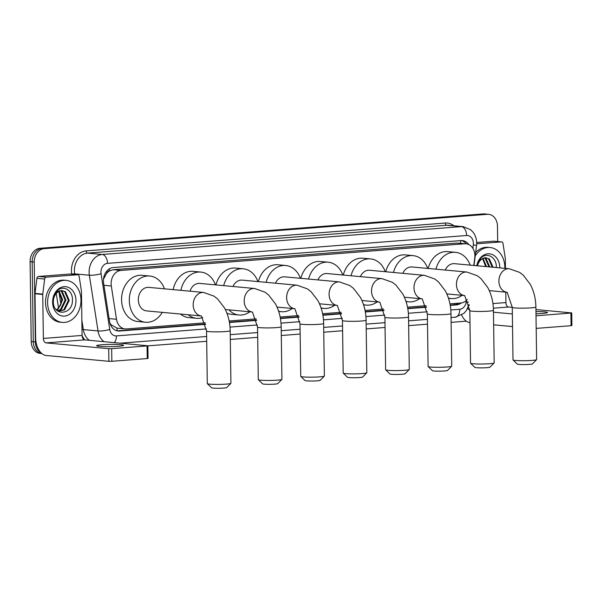 <?xml version="1.0" encoding="UTF-8"?>
<svg xmlns="http://www.w3.org/2000/svg" width="602" height="602" viewBox="0 0 602 602"><rect width="100%" height="100%" fill="white"/><g stroke="black" fill="none" stroke-linecap="round" stroke-linejoin="round"><path stroke-width="0.9" d="M473.819 265.467L474.775 257.814A12.657 9.986 95.3 0 0 474.895 255.617A12.657 9.986 95.3 0 0 466.046 243.787A12.657 9.986 95.3 0 0 464.706 243.78L120.964 270.426A12.657 9.986 95.3 0 0 111.31 285.995L116.487 319.271A12.657 9.986 95.3 0 0 125.148 328.918A12.657 9.986 95.3 0 0 126.495 328.925L205.252 322.822M106.426 273.647A12.657 9.986 -84.7 0 1 109.639 270.832L109.459 270.84A4.222 3.326 95.3 0 0 106.426 273.647L103.476 279.223M109.955 323.214L111.317 324.929L117.081 328.165L125.148 328.918M466.046 243.787L456.948 243.057L113.206 269.711L109.639 270.832M449.95 303.852L460.823 303.009A12.657 9.986 95.3 0 0 467.325 299.427M229.144 320.971L256.249 318.864M280.141 317.013L298.705 315.576M322.597 313.725L341.153 312.287M365.045 310.429L383.609 308.992M407.494 307.14L426.058 305.703M41.011 352.787A12.657 9.986 -84.7 0 1 35.345 341.951L34.231 262.066L32.162 261.87A12.657 9.986 -84.7 0 1 42.005 248.483L485.212 214.124A12.657 9.986 -84.7 0 1 486.551 214.131A12.657 9.986 -84.7 0 0 485.212 214.124L42.005 248.483A12.657 9.986 -84.7 0 0 32.162 261.87L33.283 341.755L32.162 261.87L30.1 261.682A12.657 9.986 -84.7 0 1 39.935 248.287L483.15 213.928A12.657 9.986 -84.7 0 1 484.49 213.936L488.621 214.32A12.657 9.986 -84.7 0 1 497.463 226.149L497.681 241.545M41.839 353.555A12.657 9.986 -84.7 0 1 33.283 341.755A12.657 9.986 -84.7 0 0 41.839 353.555L40.063 353.397A12.657 9.986 -84.7 0 1 31.214 341.567L30.1 261.682M468.77 244.54A12.657 9.986 95.3 0 0 462.344 240.582A12.657 9.986 95.3 0 0 460.997 240.574L113.244 267.536A12.657 9.986 95.3 0 0 103.589 283.106L109.541 321.363A12.657 9.986 95.3 0 0 118.203 331.017A12.657 9.986 95.3 0 0 119.55 331.025L205.688 324.343M461.305 240.559A12.657 9.986 -84.7 0 1 466.302 243.818M34.231 262.066A12.657 9.986 -84.7 0 1 44.066 248.671L487.274 214.312A12.657 9.986 -84.7 0 1 488.621 214.32M466.302 321.167L451.109 322.341M427.503 324.177L408.66 325.637M385.054 327.465L366.204 328.925M342.598 330.754L323.756 332.214M300.15 334.05L281.3 335.51M257.701 337.338L230.303 339.46M206.704 341.289L147.874 345.857M450.236 305.387L456.482 304.905A12.657 9.986 95.3 0 0 461.298 302.957M229.43 322.506L256.685 320.392M280.427 318.548L299.141 317.103M322.883 315.26L341.59 313.808M365.331 311.971L384.046 310.519M407.787 308.675L426.494 307.231M205.598 324.004L117.488 330.829A12.657 9.986 -84.7 0 1 117.179 330.852M458.671 303.175A12.657 9.986 -84.7 0 1 454.412 304.71L450.176 305.041M426.404 306.885L407.72 308.329M383.956 310.173L365.271 311.625M341.5 313.469L322.822 314.914M299.051 316.757L280.366 318.202M256.595 320.046L229.37 322.16M475.226 255.903A21.1 16.645 -84.7 0 1 490.081 247.52A21.1 16.645 -84.7 0 1 504.822 267.235A21.1 16.645 -84.7 0 1 504.815 268.334M475.655 252.471A21.1 16.645 -84.7 0 1 488.019 247.332L490.081 247.52M476.776 265.738A14.764 11.656 -84.7 0 1 489.403 253.811A14.764 11.656 -84.7 0 1 499.818 267.619A14.764 11.656 -84.7 0 1 499.818 267.875M492.263 267.175L488.5 258.762L486.04 257.754M477.544 265.813A10.55 8.323 -84.7 0 1 485.31 257.784L489.321 258.837L493.083 267.25M488.982 266.867L485.227 258.454L484.339 257.949M489.802 266.942L486.047 258.529L484.776 257.859M485.709 266.566L482.571 258.627M486.529 266.641L483.015 258.408M482.676 258.574L485.453 266.009M496.274 267.634C497.086 257.235 486.499 251.433 480.554 258.484L477.01 265.76M477.062 265.768L480.253 259.703L485.31 257.784M535.983 313.732A13.5 1.114 -0.8 0 0 542.221 313.424A13.5 1.114 -0.8 0 0 547.466 312.476A13.5 1.114 -0.8 0 0 535.953 311.535M476.664 243.81L501.323 241.899L493.58 241.184A2.107 1.663 -84.7 0 1 493.806 241.184A2.107 1.663 -84.7 0 1 494.024 241.221M476.671 242.493L493.58 241.184M461.651 315.087A16.879 10.272 -94.4 0 0 469.981 322.627M571.727 312.927L571.9 325.539L571.08 325.69L570.907 313.07L571.727 312.927L535.931 309.548M536.194 328.391L571.08 325.69M493.64 324.817L512.535 326.57M536.013 315.779L570.907 313.07M445.262 270.042A11.814 9.323 95.3 0 1 454.465 263.676L509.33 268.755L519.699 272.428L523.296 275.212L530.212 284.227C533.854 291.097 535.742 298.697 535.893 307.012A11.814 0.971 179.2 0 1 531.303 307.848A11.814 0.971 179.2 0 1 518.879 308.126A11.814 0.971 179.2 0 1 512.264 307.344L508.57 307.02A4.222 2.566 85.6 0 1 505.928 302.573L505.785 292.151M512.362 313.951L493.467 312.205M469.801 310.015A4.222 2.566 85.6 0 1 467.762 308.134M505.454 268.394L505.319 258.612A2.107 1.663 95.3 0 0 505.289 258.25L502.994 243.509A2.107 1.663 95.3 0 0 501.549 241.899A2.107 1.663 95.3 0 0 501.323 241.899M47.596 302.678A21.1 16.645 -84.7 0 1 66.228 280.382A21.1 16.645 -84.7 0 1 80.969 300.097A21.1 16.645 -84.7 0 1 62.337 322.394A21.1 16.645 -84.7 0 1 47.596 302.678M62.337 322.394L60.275 322.205A21.1 16.645 -84.7 0 1 45.534 302.49A21.1 16.645 -84.7 0 1 64.166 280.193L66.228 280.382M53.36 301.941C53.269 316.772 72.654 314.831 72.421 300.496C73.233 290.096 62.638 284.294 56.701 291.345C54.526 293.799 53.262 296.824 52.908 300.406C54.052 293.919 56.904 290.661 61.457 290.646A10.55 8.323 -84.7 0 0 53.36 301.798A10.55 8.323 -84.7 0 0 53.36 301.941M75.965 300.481A14.764 11.656 -84.7 0 1 64.489 316.103A14.764 11.656 -84.7 0 1 52.607 302.294A14.764 11.656 -84.7 0 1 64.083 286.672A14.764 11.656 -84.7 0 1 75.965 300.481M58.605 311.445L63.812 309.729L68.402 300.353L64.647 291.624L62.187 290.615M58.191 311.369L64.632 309.804L69.222 300.428L65.468 291.699L61.457 290.646M57.506 310.903L60.531 309.42L65.121 300.044L61.374 291.315L60.486 290.811M57.777 311.099L61.351 309.496L65.942 300.12L62.194 291.391L60.922 290.721M58.718 291.488L61.848 299.743C61.562 303.972 59.884 307.201 56.806 309.436A10.55 8.323 -84.7 0 1 56.287 309.782M56.596 310.105L58.078 309.195L62.668 299.819L59.162 291.27M58.823 291.436L61.622 299.457L61.231 303.318M536.585 359.65L532.439 363.886A7.593 0.625 179.2 0 1 529.519 364.368A7.593 0.625 179.2 0 1 521.814 364.556A7.593 0.625 179.2 0 1 517.306 364.097L513.039 359.981A11.814 0.971 -0.8 0 0 520.06 360.688A11.814 0.971 -0.8 0 0 532.04 360.402A11.814 0.971 -0.8 0 0 536.585 359.65A11.814 0.971 -0.8 0 0 536.623 359.567L535.893 307.012M507.155 292.279L512.264 307.344L513.002 359.898A11.814 0.971 -0.8 0 0 513.039 359.981M435.931 269.177A23.207 18.308 -84.7 0 1 455.511 252.328A23.207 18.308 -84.7 0 1 470.154 265.128M428.188 268.462A23.207 18.308 -84.7 0 1 447.775 251.613L455.511 252.328M462.088 295.326A23.207 18.308 -84.7 0 1 451.237 298.547A23.207 18.308 -84.7 0 1 448.4 297.99M494.137 362.946L489.99 367.175A7.593 0.625 179.2 0 1 487.063 367.664A7.593 0.625 179.2 0 1 479.365 367.845A7.593 0.625 179.2 0 1 474.85 367.386L470.591 363.269A11.814 0.971 -0.8 0 0 477.604 363.984A11.814 0.971 -0.8 0 0 489.584 363.698A11.814 0.971 -0.8 0 0 494.137 362.946A11.814 0.971 -0.8 0 0 494.174 362.863L493.437 310.301A11.814 0.971 179.2 0 1 488.854 311.136A11.814 0.971 179.2 0 1 476.43 311.415A11.814 0.971 179.2 0 1 469.816 310.632L470.546 363.194A11.814 0.971 -0.8 0 0 470.591 363.269M464.383 295.537A11.814 9.323 95.3 0 1 456.444 284.535A11.814 9.323 95.3 0 1 465.624 272.036A11.814 9.323 95.3 0 1 466.881 272.044L412.009 266.964A11.814 9.323 95.3 0 0 402.806 273.331M393.482 272.473A23.207 18.308 -84.7 0 1 413.062 255.624A23.207 18.308 -84.7 0 1 427.706 268.417M385.739 271.75A23.207 18.308 -84.7 0 1 405.319 254.902L413.062 255.624M419.632 298.622A23.207 18.308 -84.7 0 1 408.781 301.835A23.207 18.308 -84.7 0 1 405.944 301.286M451.681 366.234L447.534 370.471A7.593 0.625 179.2 0 1 444.615 370.952A7.593 0.625 179.2 0 1 436.909 371.141A7.593 0.625 179.2 0 1 432.402 370.681L428.135 366.565A11.814 0.971 -0.8 0 0 435.156 367.273A11.814 0.971 -0.8 0 0 447.135 366.987A11.814 0.971 -0.8 0 0 451.681 366.234A11.814 0.971 -0.8 0 0 451.726 366.151L450.988 313.597A11.814 0.971 179.2 0 1 446.406 314.432A11.814 0.971 179.2 0 1 433.974 314.703A11.814 0.971 179.2 0 1 427.36 313.928L428.097 366.483A11.814 0.971 -0.8 0 0 428.135 366.565M404.378 297.207L421.942 298.833A11.814 9.323 95.3 0 1 413.995 287.824A11.814 9.323 95.3 0 1 423.176 275.325A11.814 9.323 95.3 0 1 424.425 275.332L369.56 270.253A11.814 9.323 95.3 0 0 360.357 276.627M351.026 275.761A23.207 18.308 -84.7 0 1 370.606 258.913A23.207 18.308 -84.7 0 1 385.25 271.705M343.283 275.046A23.207 18.308 -84.7 0 1 362.871 258.198L370.606 258.913M377.183 301.911A23.207 18.308 -84.7 0 1 366.332 305.124A23.207 18.308 -84.7 0 1 363.495 304.574M409.232 369.523L405.086 373.759A7.593 0.625 179.2 0 1 402.159 374.241A7.593 0.625 179.2 0 1 394.461 374.429A7.593 0.625 179.2 0 1 389.945 373.97L385.686 369.854A11.814 0.971 -0.8 0 0 392.7 370.569A11.814 0.971 -0.8 0 0 404.687 370.275A11.814 0.971 -0.8 0 0 409.232 369.523A11.814 0.971 -0.8 0 0 409.27 369.447L408.54 316.885A11.814 0.971 179.2 0 1 403.95 317.721A11.814 0.971 179.2 0 1 391.526 317.999A11.814 0.971 179.2 0 1 384.911 317.216L385.641 369.771A11.814 0.971 -0.8 0 0 385.686 369.854M361.93 300.503L379.493 302.129A11.814 9.323 95.3 0 1 371.539 291.112A11.814 9.323 95.3 0 1 380.72 278.621A11.814 9.323 95.3 0 1 381.977 278.628L327.104 273.549A11.814 9.323 95.3 0 0 317.901 279.915M308.578 279.05A23.207 18.308 -84.7 0 1 328.158 262.201A23.207 18.308 -84.7 0 1 342.801 275.001M300.834 278.335A23.207 18.308 -84.7 0 1 320.414 261.486L328.158 262.201M334.727 305.206A23.207 18.308 -84.7 0 1 323.876 308.42A23.207 18.308 -84.7 0 1 321.039 307.863M366.776 372.819L362.63 377.048A7.593 0.625 179.2 0 1 359.71 377.537A7.593 0.625 179.2 0 1 352.004 377.717A7.593 0.625 179.2 0 1 347.497 377.258L343.23 373.142A11.814 0.971 -0.8 0 0 350.251 373.857A11.814 0.971 -0.8 0 0 362.231 373.571A11.814 0.971 -0.8 0 0 366.776 372.819A11.814 0.971 -0.8 0 0 366.821 372.736L366.084 320.181A11.814 0.971 179.2 0 1 361.501 321.009A11.814 0.971 179.2 0 1 349.07 321.287A11.814 0.971 179.2 0 1 342.455 320.505L343.193 373.067A11.814 0.971 -0.8 0 0 343.23 373.142M337.022 305.41A11.814 9.323 95.3 0 1 329.091 294.408A11.814 9.323 95.3 0 1 338.271 281.909A11.814 9.323 95.3 0 1 339.52 281.917L284.656 276.837A11.814 9.323 95.3 0 0 275.453 283.211M266.122 282.346A23.207 18.308 -84.7 0 1 285.709 265.497A23.207 18.308 -84.7 0 1 300.353 278.29M258.378 281.631A23.207 18.308 -84.7 0 1 277.966 264.775L285.709 265.497M292.279 308.495A23.207 18.308 -84.7 0 1 281.427 311.708A23.207 18.308 -84.7 0 1 278.591 311.159M324.327 376.107L320.181 380.344A7.593 0.625 179.2 0 1 317.254 380.825A7.593 0.625 179.2 0 1 309.556 381.013A7.593 0.625 179.2 0 1 305.041 380.554L300.782 376.438A11.814 0.971 -0.8 0 0 307.795 377.145A11.814 0.971 -0.8 0 0 319.782 376.86A11.814 0.971 -0.8 0 0 324.327 376.107A11.814 0.971 -0.8 0 0 324.365 376.024L323.635 323.47A11.814 0.971 179.2 0 1 319.045 324.305A11.814 0.971 179.2 0 1 306.621 324.576A11.814 0.971 179.2 0 1 300.007 323.801L300.737 376.355A11.814 0.971 -0.8 0 0 300.782 376.438M294.574 308.698A11.814 9.323 95.3 0 1 286.635 297.697A11.814 9.323 95.3 0 1 295.815 285.197A11.814 9.323 95.3 0 1 297.072 285.213L242.2 280.126A11.814 9.323 95.3 0 0 232.997 286.499M223.673 285.634A23.207 18.308 -84.7 0 1 243.253 268.785A23.207 18.308 -84.7 0 1 257.897 281.585M215.93 284.919A23.207 18.308 -84.7 0 1 235.51 268.071L243.253 268.785M249.822 311.783A23.207 18.308 -84.7 0 1 238.971 315.004A23.207 18.308 -84.7 0 1 228.895 309.849M238.971 315.004L231.236 314.282A23.207 18.308 -84.7 0 1 226.916 313.198M281.871 379.395L277.725 383.632A7.593 0.625 179.2 0 1 274.805 384.114A7.593 0.625 179.2 0 1 267.1 384.302A7.593 0.625 179.2 0 1 262.592 383.843L258.333 379.727A11.814 0.971 -0.8 0 0 265.347 380.441A11.814 0.971 -0.8 0 0 277.326 380.148A11.814 0.971 -0.8 0 0 281.871 379.395A11.814 0.971 -0.8 0 0 281.917 379.32L281.179 326.758A11.814 0.971 179.2 0 1 276.596 327.593A11.814 0.971 179.2 0 1 264.165 327.872A11.814 0.971 179.2 0 1 257.551 327.089L258.288 379.644A11.814 0.971 -0.8 0 0 258.333 379.727M225.321 309.518L252.133 312.002A11.814 9.323 95.3 0 1 244.186 300.992A11.814 9.323 95.3 0 1 253.367 288.493A11.814 9.323 95.3 0 1 254.616 288.501L199.751 283.422A11.814 9.323 95.3 0 0 190.014 291.195M180.893 290.352A23.207 18.308 -84.7 0 1 200.805 272.074A23.207 18.308 -84.7 0 1 215.448 284.874M173.15 289.63A23.207 18.308 -84.7 0 1 193.061 271.359L200.805 272.074M202.693 317.54A23.207 18.308 -84.7 0 1 196.523 318.292A23.207 18.308 -84.7 0 1 188.163 314.748M196.523 318.292L188.78 317.578A23.207 18.308 -84.7 0 1 180.419 314.033M230.882 383.354L226.736 387.59A7.593 0.625 179.2 0 1 223.809 388.072A7.593 0.625 179.2 0 1 216.103 388.252A7.593 0.625 179.2 0 1 211.595 387.801L207.336 383.677A11.814 0.971 -0.8 0 0 214.35 384.392A11.814 0.971 -0.8 0 0 226.329 384.106A11.814 0.971 -0.8 0 0 230.882 383.354A11.814 0.971 -0.8 0 0 230.92 383.271L230.182 330.716A11.814 0.971 179.2 0 1 225.6 331.551A11.814 0.971 179.2 0 1 213.176 331.822A11.814 0.971 179.2 0 1 206.561 331.047L207.291 383.602A11.814 0.971 -0.8 0 0 207.336 383.677M203.626 292.452L148.754 287.372A11.814 9.323 95.3 0 0 138.325 299.864A11.814 9.323 95.3 0 0 146.579 310.903L201.136 315.952A11.814 9.323 95.3 0 1 193.189 304.943A11.814 9.323 95.3 0 1 202.37 292.444A11.814 9.323 95.3 0 1 203.626 292.452L213.996 296.131L217.585 298.916L224.501 307.923C228.143 314.801 230.039 322.394 230.182 330.716M162.269 312.355A23.207 18.308 -84.7 0 1 145.526 322.243A23.207 18.308 -84.7 0 1 129.31 300.564A23.207 18.308 -84.7 0 1 149.808 276.032A23.207 18.308 -84.7 0 1 164.451 288.825M145.526 322.243L137.783 321.528A23.207 18.308 -84.7 0 1 121.566 299.841A23.207 18.308 -84.7 0 1 142.064 275.317L149.808 276.032M118.368 346.285A13.5 1.114 -0.8 0 0 123.613 345.33A13.5 1.114 -0.8 0 0 116.051 344.442A13.5 1.114 -0.8 0 0 101.851 344.758A13.5 1.114 -0.8 0 0 96.613 345.714A13.5 1.114 -0.8 0 0 104.169 346.601A13.5 1.114 -0.8 0 0 118.368 346.285M46.264 277.176A2.107 1.663 95.3 0 0 44.646 279.042L42.772 294.107A2.107 1.663 95.3 0 0 42.75 294.468L35.006 293.753A2.107 1.663 -84.7 0 1 35.029 293.385L36.903 278.327A2.107 1.663 -84.7 0 1 38.52 276.461L46.264 277.176L77.47 274.76L69.727 274.045A2.107 1.663 -84.7 0 1 69.952 274.045A2.107 1.663 -84.7 0 1 70.171 274.083M38.52 276.461L69.727 274.045M35.006 293.753L35.623 337.722A16.879 10.272 -94.4 0 0 46.181 355.496L108.894 361.298L108.714 348.686L46 342.877A4.222 2.566 85.6 0 1 43.359 338.437L42.75 294.468M147.874 345.781L148.047 358.401L147.227 358.544L147.054 345.932L147.874 345.781L84.716 339.882A4.222 2.566 85.6 0 1 82.075 335.434L81.466 291.473A2.107 1.663 95.3 0 0 81.436 291.105L79.14 276.371A2.107 1.663 95.3 0 0 77.696 274.76A2.107 1.663 95.3 0 0 77.47 274.76M108.714 348.686L111.671 348.678L111.852 361.29L147.227 358.544M111.852 361.29L108.894 361.298M111.671 348.678L147.054 345.932M103.928 276.657A12.657 2.363 -8.8 0 0 104.628 276.484M460.741 243.298A12.657 7.706 -94.4 0 0 460.485 240.612M454.48 304.71A12.657 7.706 -94.4 0 0 454.63 303.483M116.863 330.769A12.657 7.706 -94.4 0 0 117.081 328.165M110.648 325.088A12.657 2.363 -8.8 0 0 111.317 324.929M109.459 270.84A12.657 7.706 -94.4 0 0 109.338 268.846M456.948 243.057L464.706 243.78M109.112 318.586L116.487 319.271M103.935 285.31L111.31 285.995M113.206 269.711L120.964 270.426M58.913 291.669L60.877 304.281M39.935 248.287L44.066 248.671M483.15 213.928L487.274 214.312M31.214 341.567L35.345 341.951M472.886 248.363L473.322 244.871A8.436 6.66 95.3 0 0 473.405 243.404A8.436 6.66 95.3 0 0 466.61 235.51L107.502 263.352A8.436 6.66 95.3 0 0 100.948 272.277A8.436 6.66 95.3 0 0 101.068 273.729L109.737 329.46A8.436 6.66 95.3 0 0 116.412 335.901L206.448 328.918M104.041 341.665A16.879 13.319 -84.7 0 1 98.028 330.95L89.352 275.219A16.879 13.319 -84.7 0 1 89.111 272.315A16.879 13.319 -84.7 0 1 102.227 254.465L461.328 226.623A16.879 13.319 -84.7 0 1 463.119 226.638L448.415 225.276A16.879 13.319 95.3 0 0 446.624 225.261L87.516 253.103A16.879 13.319 95.3 0 0 74.4 270.953A16.879 13.319 95.3 0 0 74.64 273.857L74.738 274.489M71.706 274.203A18.986 14.982 -84.7 0 1 86.191 250.876L445.299 223.041A2.107 1.287 -94.4 0 0 446.624 225.261L461.328 226.623A8.436 5.14 85.6 0 1 466.61 235.51M71.773 274.211A2.107 0.391 171.2 0 1 74.64 273.857L89.352 275.219A8.436 1.573 -8.8 0 0 101.068 273.729M445.299 223.041A18.986 14.982 -84.7 0 1 453.953 225.788M84.837 339.889A18.986 14.982 -84.7 0 1 82.083 335.63M107.502 263.352A8.436 5.14 85.6 0 0 102.227 254.465L87.516 253.103A2.107 1.287 -94.4 0 1 86.191 250.876M109.737 329.46A8.436 1.573 -8.8 0 1 98.028 330.95L83.317 329.587A16.879 13.319 95.3 0 0 89.329 340.303M81.864 320.272L83.317 329.587A2.107 0.391 171.2 0 0 81.992 329.64M450.815 309.97L459.747 309.277A8.436 6.66 95.3 0 0 466.219 301.82L466.399 300.406M230.009 327.089L257.445 324.96M281.006 323.139L299.901 321.671M323.455 319.843L342.35 318.383M365.911 316.554L384.806 315.087M408.359 313.266L427.254 311.798M116.412 335.901A8.436 5.14 85.6 0 1 114.275 342.613M459.747 309.277A8.436 5.14 85.6 0 1 455.24 317.216L463.999 313.296L466.362 310.564L469.063 304.431M466.219 301.82L468.431 302.159M473.322 244.871L476.536 245.435L474.037 265.482M454.412 304.71L456.482 304.905M117.488 330.829L119.55 331.025M493.369 308.194L508.57 307.02M468.792 305.455L469.274 305.417M492.918 303.581L505.928 302.573M509.33 268.755A11.814 9.323 95.3 0 0 508.08 268.748A11.814 9.323 95.3 0 0 498.9 281.239A11.814 9.323 95.3 0 0 506.831 292.241M46 342.877L84.716 339.882M43.359 338.437L82.075 335.434M35.029 293.385L42.772 294.107M44.646 279.042L36.903 278.327M58.514 307.991L56.257 293.483M476.536 245.435L476.679 242.802C476.603 238.866 475.437 235.367 473.157 232.312L470.681 229.753L463.119 226.638M120.355 343.178L206.637 336.488M230.242 334.659L257.633 332.537M281.232 330.701L300.082 329.241M323.688 327.413L342.538 325.953M366.136 324.124L384.987 322.664M408.592 320.828L427.435 319.369M451.041 317.54L455.24 317.216M501.549 241.899L493.806 241.184M451.237 298.547L448.498 298.291M489.283 290.623L506.846 292.256M466.881 272.044L477.251 275.716L480.847 278.5L487.763 287.515C491.398 294.393 493.294 301.986 493.437 310.301M408.781 301.835L406.041 301.579M464.699 295.574L469.816 310.632M446.834 293.919L464.398 295.544M424.425 275.332L434.802 279.012L438.391 281.796L445.307 290.804C448.949 297.681 450.838 305.274 450.988 313.597M366.332 305.124L363.593 304.875M422.25 298.863L427.36 313.928M381.977 278.628L392.346 282.3L395.943 285.085L402.858 294.1C406.493 300.97 408.389 308.57 408.54 316.885M323.876 308.42L321.137 308.164M379.794 302.151L384.911 317.216M339.52 281.917L349.897 285.589L353.487 288.373L360.402 297.388C364.044 304.266 365.933 311.859 366.084 320.181M281.427 311.708L278.688 311.452M337.346 305.447L342.455 320.505M319.474 303.792L337.037 305.417M297.072 285.213L307.441 288.885L311.038 291.669L317.954 300.676C321.588 307.554 323.485 315.155 323.635 323.47M294.89 308.736L300.007 323.801M277.025 307.08L294.589 308.706M254.616 288.501L264.993 292.173L268.582 294.957L275.498 303.972C279.14 310.843 281.029 318.443 281.179 326.758M252.441 312.032L257.551 327.089M201.444 315.982L206.561 331.047M77.696 274.76L69.952 274.045"/></g></svg>
